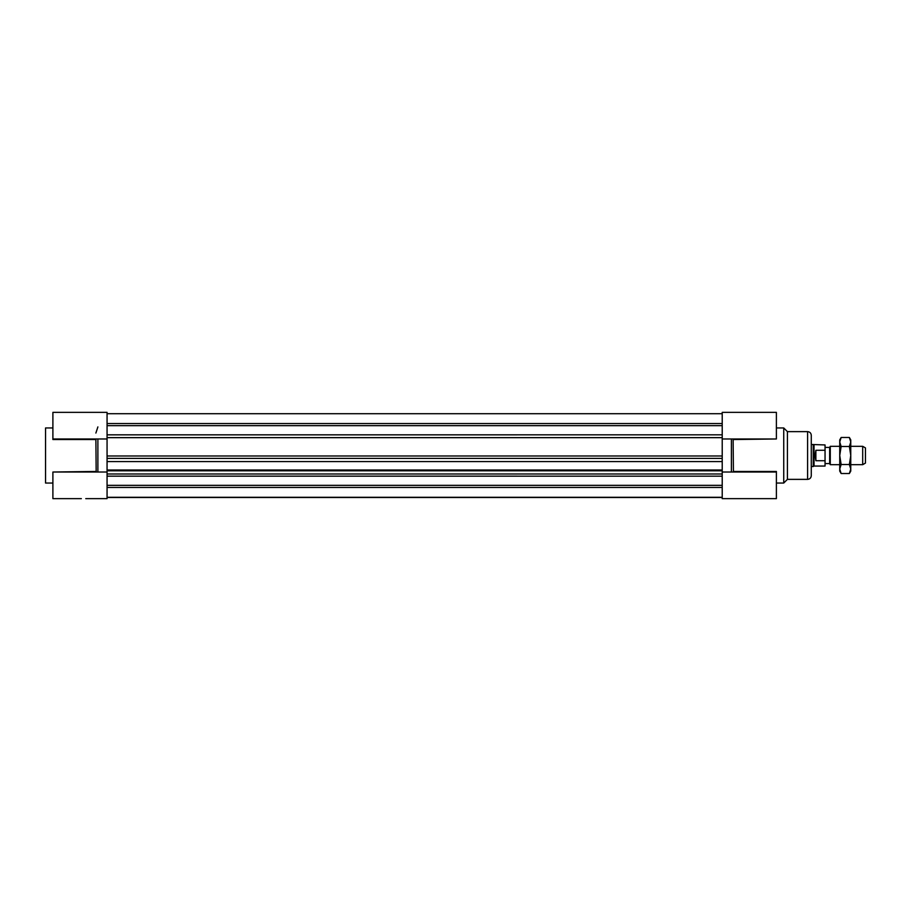 <?xml version="1.0" encoding="UTF-8"?>
<svg xmlns="http://www.w3.org/2000/svg" width="911" height="911" viewBox="0 0 911 911"><rect width="100%" height="100%" fill="white"/><g stroke="black" fill="none" stroke-linecap="round" stroke-linejoin="round"><path stroke-width="1.37" d="M85.759 498.647L107.065 498.647L107.065 412.353L52.895 412.353L52.895 439.546L95.883 439.546L96.167 472.023M52.895 438.977L107.065 438.977L107.065 455.99L722.218 455.99L722.218 498.647L776.388 498.647L776.388 471.454L733.412 471.454L733.116 438.977M722.218 438.977L722.218 455.99L722.218 438.977L776.388 438.977L776.388 412.353L722.218 412.353L722.218 438.977M107.065 458.392L722.218 458.392M107.065 461.581L722.218 461.581M107.065 470.008L722.218 470.008M107.065 470.327L722.218 470.327M107.065 470.805L722.218 470.805M107.065 473.993L722.218 473.993M107.065 497.497L722.218 497.497M107.065 413.719L722.218 413.719M107.065 423.558L722.218 423.558M107.065 425.665L722.218 425.665M722.218 497.281L107.065 497.281M107.065 485.335L722.218 485.335M107.065 487.442L722.218 487.442M743.524 498.647L747.931 498.647M776.388 427.954L783.733 427.954L783.733 483.046L776.388 483.046M776.388 438.977L733.412 439.546M733.116 472.023L733.412 471.454M731.396 438.977L731.396 472.023M783.733 427.954L787.411 431.632L787.411 479.368L783.733 483.046M787.411 431.632L807.601 431.632C809.833 431.848 811.063 433.067 811.28 435.299L811.28 475.701C811.063 477.933 809.833 479.152 807.601 479.368L807.601 431.632M107.065 472.023L52.895 472.023L95.883 471.454M52.895 427.954L45.55 427.954L45.55 483.046L52.895 483.046M97.887 426.906L95.883 433.055M52.895 472.023L52.895 498.647L81.352 498.647M96.167 438.977L95.883 439.546M97.887 472.023L97.887 438.977M862.694 464.678L865.45 463.095L865.45 447.905L862.694 446.322L862.694 464.678L850.76 464.678M839.737 446.322L830.274 446.322L830.274 464.678L839.737 464.678M830.274 464.678L829.648 463.585L829.648 447.415L830.274 446.322M815.869 460.715L815.072 455.5L815.869 450.285L815.869 460.715L825.047 460.715L825.047 444.944L811.28 444.477M815.869 450.285L825.047 450.285M814.035 444.944L814.035 466.056L825.047 466.056L825.047 460.715M814.035 466.056L813.238 466.523L813.238 444.477M841.138 473.526L839.737 471.112L839.737 439.888L841.138 437.474L839.737 441.983L841.138 446.492L839.737 455.5L841.138 464.508L839.737 469.017L841.138 473.526L849.371 473.526L850.76 469.017L849.371 464.508L850.76 455.5L850.76 471.112L849.371 473.526M849.371 446.492L850.76 441.983L850.76 455.5L849.371 446.492L841.138 446.492M849.371 437.474L850.76 439.888L850.76 441.983L849.371 437.474L841.138 437.474M841.138 464.508L849.371 464.508M107.065 437.656L722.218 437.656M107.065 434.832L722.218 434.832L107.065 434.843M107.065 476.168L722.218 476.168L107.065 476.157M722.218 472.023L776.388 472.023M787.411 479.368L807.601 479.368M862.694 446.322L850.76 446.322M829.648 447.415L825.047 447.415M829.648 463.585L825.047 463.585M813.238 466.523L811.28 466.523"/></g></svg>
